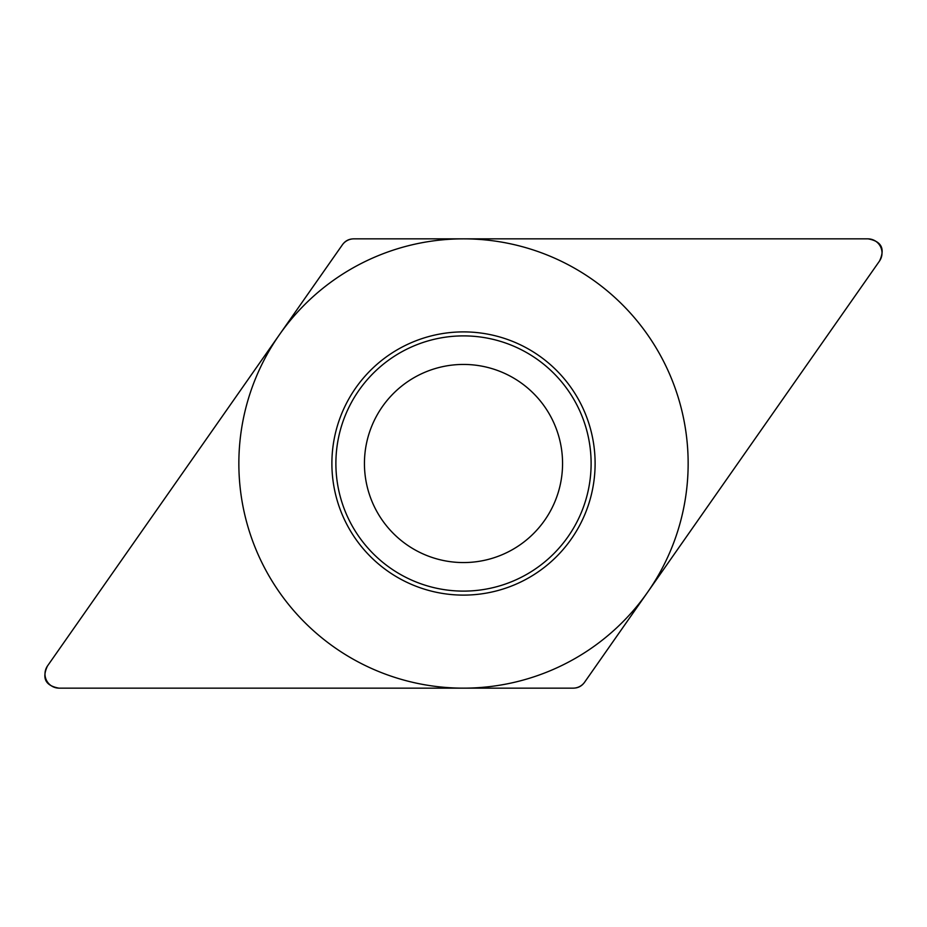 <?xml version="1.0" encoding="UTF-8"?>
<svg xmlns="http://www.w3.org/2000/svg" width="927" height="927" viewBox="0 0 927 927"><rect width="100%" height="100%" fill="white"/><g stroke="black" fill="none" stroke-linecap="round" stroke-linejoin="round"><path stroke-width="1.39" d="M47.428 666.049C41.715 678.39 45.55 685.748 58.934 688.147L573.129 688.147C578.008 688.147 581.843 686.154 584.636 682.156L879.572 260.95C885.285 248.61 881.45 241.252 868.066 238.853L353.871 238.853C348.992 238.853 345.157 240.846 342.364 244.844L47.428 666.049M331.889 463.5A131.611 131.611 0 0 1 463.5 331.889A131.611 131.611 0 0 1 595.111 463.5A131.611 131.611 0 0 1 463.5 595.111A131.611 131.611 0 0 1 331.889 463.5M335.887 463.5A127.613 127.613 0 0 0 463.5 591.113A127.613 127.613 0 0 0 591.113 463.5A127.613 127.613 0 0 0 463.5 335.887A127.613 127.613 0 0 0 335.887 463.5M364.438 463.5A99.062 99.062 0 0 0 463.5 562.562A99.062 99.062 0 0 0 562.562 463.5A99.062 99.062 0 0 0 463.5 364.438A99.062 99.062 0 0 0 364.438 463.5A99.062 99.062 0 0 1 463.5 364.438A99.062 99.062 0 0 1 562.562 463.5A99.062 99.062 0 0 1 463.5 562.562A99.062 99.062 0 0 1 364.438 463.5M688.147 463.5A224.647 224.647 0 0 0 463.5 238.853A224.647 224.647 0 0 0 238.853 463.5A224.647 224.647 0 0 0 463.5 688.147A224.647 224.647 0 0 0 688.147 463.5M47.544 665.887A14.148 14.148 0 0 0 59.131 688.147L573.083 688.147A14.148 14.148 0 0 0 584.67 682.121L879.456 261.113A14.148 14.148 0 0 0 867.869 238.853L353.917 238.853A14.148 14.148 0 0 0 342.33 244.879L47.544 665.887"/></g></svg>
